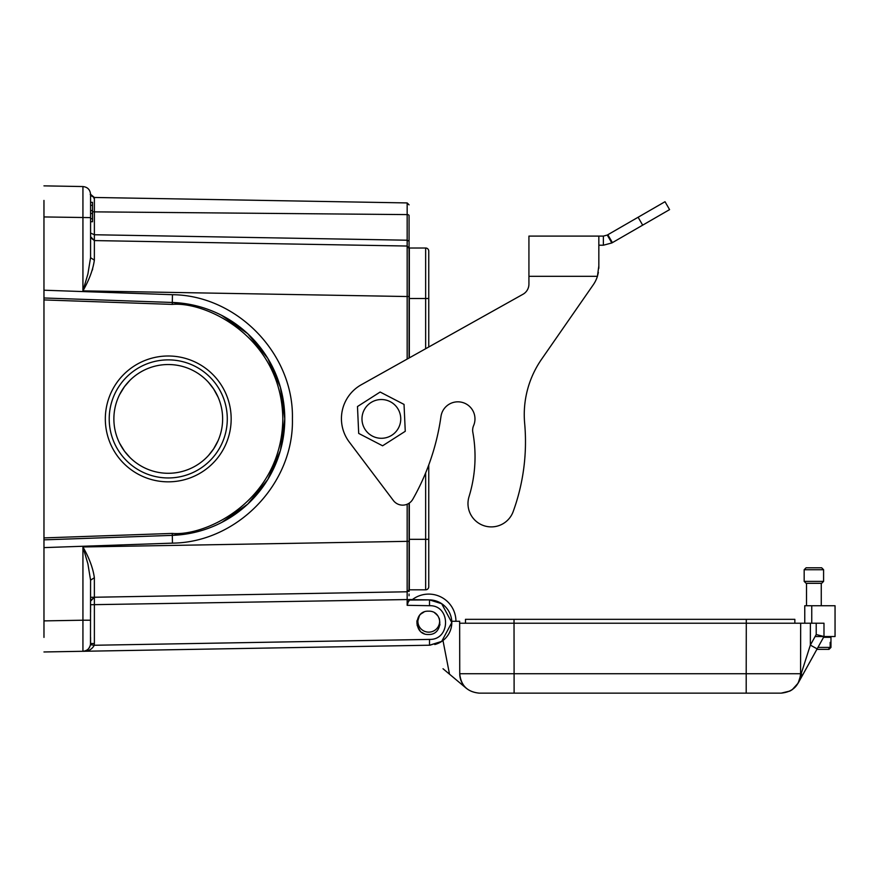 <?xml version="1.0" encoding="UTF-8"?>
<svg xmlns="http://www.w3.org/2000/svg" width="879" height="879" viewBox="0 0 879 879"><rect width="100%" height="100%" fill="white"/><g stroke="black" fill="none" stroke-linecap="round" stroke-linejoin="round"><path stroke-width="1.32" d="M168.252 355.995A62.925 62.925 0 0 1 222.739 450.378A62.925 62.925 0 0 1 113.754 450.378A62.925 62.925 0 0 1 168.252 355.995M43.961 200.434L43.972 637.396M129.96 380.299L124.499 386.617L119.632 394.561M119.632 443.269L124.499 451.213L129.96 457.519M208.51 382.365L213.63 388.957L218.08 397.143L213.63 388.957M92.515 221.739L90.57 221.684M90.57 202.335L92.515 202.335L92.515 221.684M90.57 218.717L92.515 218.717M90.57 213.498L92.515 213.498M90.57 210.553L92.515 210.553M90.57 205.301L92.515 205.301M90.57 202.379L92.515 202.379M816.877 649.35L829.029 649.35L830.974 647.405L829.029 649.35L816.877 649.35M804.175 581.382L823.59 581.382L823.59 569.724L804.175 569.724L804.175 581.382L806.109 583.315L821.645 583.315L806.109 583.315M804.175 569.724L806.109 567.779L821.645 567.779L823.59 569.724M804.757 623.222L804.757 605.741L835.05 605.741L835.05 636.528L823.986 636.528L798.22 682.983M451.751 621.277L459.651 621.277L459.739 673.743A19.426 19.426 0 0 0 466.672 688.587L443.016 668.732M438.907 625.167A10.878 10.878 0 0 0 439.203 618.256A10.878 10.878 0 0 1 424.865 631.43A10.878 10.878 0 0 1 419.92 614.937A10.878 10.878 0 0 0 418.602 617.388M598.368 272.424L597.423 276.303A31.073 31.073 0 0 1 593.292 284.752L541.947 358.72A97.108 97.108 0 0 0 524.653 423.337A204.302 204.302 0 0 1 513.193 511.556A23.304 23.304 0 0 1 483.879 525.686A23.304 23.304 0 0 1 469.012 496.734A135.948 135.948 0 0 0 472.836 432.336A11.658 11.658 0 0 1 473.583 425.656A17.086 17.086 0 0 0 457.882 401.824A17.086 17.086 0 0 0 440.961 416.536A233.045 233.045 0 0 1 412.8 499.25A11.658 11.658 0 0 1 393.363 500.503L349.26 442.016A38.841 38.841 0 0 1 361.302 384.738L522.961 294.278A11.658 11.658 0 0 0 528.927 284.115L528.927 236.099L537.047 236.099M168.252 359.874A59.036 59.036 0 0 0 109.216 418.909A59.036 59.036 0 0 0 168.252 477.956A59.036 59.036 0 0 0 227.287 418.909A59.036 59.036 0 0 0 168.252 359.874A59.036 59.036 0 0 0 109.216 418.909A59.036 59.036 0 0 0 168.252 477.956A59.036 59.036 0 0 0 227.287 418.909A59.036 59.036 0 0 0 168.252 359.874M168.252 364.532A54.377 54.377 0 0 0 113.874 418.909A54.377 54.377 0 0 0 168.252 473.287A54.377 54.377 0 0 0 222.629 418.909A54.377 54.377 0 0 0 168.252 364.532M407.164 597.621L407.142 594.127M90.57 637.396L90.57 643.516C90.119 648.164 87.581 650.757 82.934 651.284L43.961 651.965L82.934 651.284L82.934 620.211L43.961 620.893M409.065 241.802L409.065 215.388L409.065 241.802M409.065 215.388L409.065 215.564A1.945 0.967 180 0 0 407.164 214.597L407.164 202.928L94.361 197.467L93.712 198.028M400.604 421.272A19.382 19.382 0 0 0 383.716 399.67A19.382 19.382 0 0 0 362.126 416.558A19.382 19.382 0 0 0 379.014 438.149A19.382 19.382 0 0 0 400.604 421.272M404.032 404.417L405.263 431.292L382.596 445.796L358.698 433.413L357.478 406.537L380.146 392.034L404.032 404.417M420.228 614.608L421.426 613.564M422.338 612.927L423.063 612.52M423.887 612.125L420.997 613.905M419.47 615.454L416.888 623.936M417.107 625.321L420.074 630.891M421.876 632.43L424.041 633.605M428.491 634.484C413.46 635.187 413.449 610.476 428.491 611.18C443.521 610.476 443.521 635.187 428.491 634.484L428.315 634.484M428.754 261.612L428.754 298.508L428.754 261.612M428.754 464.958L428.754 586.711A3.109 3.109 0 0 1 425.645 589.82L409.328 589.82L409.328 503.041M428.754 298.508L409.328 298.508L409.328 248.01L425.645 248.01A3.109 3.109 0 0 1 428.754 251.119A3.109 3.109 0 0 0 425.645 248.01A3.109 3.109 0 0 1 428.754 251.119L428.754 346.996L522.961 294.278M428.754 586.711A3.109 3.109 0 0 1 425.645 589.82A3.109 3.109 0 0 0 428.754 586.711M409.328 298.508L409.328 357.863M409.065 215.564L409.065 358.017M409.065 540.838L409.065 548.298L409.328 539.607M437.709 615.718L435.83 613.784M434.874 613.081L436.665 614.542M218.08 440.687L213.63 448.872L218.08 440.687M409.065 600.06L429.512 599.885L441.654 603.675L451.795 622.563L441.643 641.45L429.941 645.208L82.934 651.284C86.527 651.471 89.043 649.273 90.482 644.681L90.57 580.14L87.889 563.791L82.934 546.969C89.251 558.011 93.053 568.274 94.361 577.756L94.383 597.248L90.57 597.313L94.383 597.248L90.57 597.313L94.383 597.248L90.625 600.533M43.961 251.899L43.961 275.193M43.961 275.149L43.95 258.723M43.961 562.626L43.95 579.107M196.896 305.969L172.317 302.464L43.961 297.981L43.961 299.926L172.251 304.398C206.378 301.299 281.763 337.514 282.829 418.909C281.763 500.305 206.378 536.531 172.251 533.421L43.961 537.904L43.961 539.849L172.317 535.366L196.885 531.861M409.054 590.051L408.471 591.248M409.065 594.028L409.076 595.479M407.153 592.512L407.164 504.238M409.065 503.227L409.098 591.523M43.961 290.213L172.449 294.696C237.242 295.333 294.015 354.05 292.41 418.909C294.015 483.78 237.253 542.497 172.449 543.134L43.961 547.617M407.164 359.082L407.164 246.032L94.383 240.582L94.361 260.063C93.053 269.556 89.251 279.819 82.934 290.861L82.934 186.546L43.961 185.865M90.482 644.681L94.251 645.263C91.976 649.471 88.197 651.471 82.934 651.284L43.961 651.965M409.065 601.038L409.065 599.555L407.164 605.312L407.164 599.555L90.57 604.719M409.065 579.832L409.065 589.908M409.065 248.493L407.153 246.043M412.361 599.588L409.065 599.522L412.361 599.588A27.194 27.194 0 0 1 455.937 621.277M90.57 195.621L90.57 257.69L87.889 274.039L82.934 290.861L407.153 296.531M90.57 612.147L90.57 605.016M172.449 543.134L172.317 535.355A116.522 116.522 0 0 0 284.774 418.909A116.522 116.522 0 0 0 172.317 302.464L172.251 304.398M90.548 193.929L90.57 194.314C90.119 189.666 87.581 187.073 82.934 186.546C87.581 187.073 90.119 189.666 90.57 194.314C90.119 189.666 87.581 187.073 82.934 186.546M92.251 270.292L92.68 269.018M94.361 260.184L90.57 257.69M435.083 644.406L434.797 644.516A22.678 22.678 0 0 0 429.512 599.885L407.164 599.555L407.164 591.787L94.383 597.248L407.164 591.787L409.065 589.853L407.164 591.787L94.383 597.248L90.57 601.137M407.175 243.966L407.164 241.802M409.065 241.165L407.164 240.209L407.153 246.032L94.383 240.582L90.746 237.791M90.614 233.078L94.383 234.748L94.383 240.582L90.57 236.693L94.383 240.582M94.372 240.428L94.361 239.538M441.621 641.428L429.512 645.219L429.512 639.407C450.883 640.099 450.883 605.016 429.512 605.708L407.164 605.312M429.512 599.885A22.678 22.678 0 0 1 434.797 644.516L435.16 644.395M90.57 194.314L94.361 197.467C90.922 195.863 89.647 194.655 90.548 193.83M82.934 651.284C87.581 650.757 90.119 648.164 90.57 643.516L94.383 643.516L94.383 597.248L90.57 597.313M213.63 448.872L208.51 455.465M607.268 235.056L611.828 242.956L612.399 242.637L669.578 209.62L665.018 201.709L607.268 235.056L603.379 236.099L573.591 236.099M603.379 236.099L603.379 245.219L598.841 245.219M598.841 268.315L598.841 236.099L528.927 236.099M541.947 358.72L593.292 284.752M598.841 265.963L597.423 276.303L528.927 276.303M611.828 242.956L603.379 245.219M418.459 624.793L418.459 628.76M449.521 674.204L442.972 640.494M439.95 624.925L439.522 622.761M459.651 621.277L459.739 673.743C460.915 685.51 467.386 691.971 479.154 693.135L781.167 693.135C792.935 691.971 799.407 685.51 800.582 673.743L800.67 623.222L800.582 673.743C799.407 685.51 792.935 691.971 781.167 693.135L781.167 693.135M789.529 691.235L792.243 689.663L798.154 683.126A19.426 19.426 0 0 0 800.582 673.743L746.205 673.743L746.205 693.135L512.237 693.135M816.217 623.222L816.217 634.528L823.986 636.528L823.986 623.222L746.293 623.222L746.205 673.743L459.739 673.743C460.805 685.411 467.265 691.872 479.132 693.135L479.154 693.135M459.739 673.743L459.739 673.743C460.805 685.411 467.265 691.872 479.11 693.135M804.065 672.457L802.153 675.907L804.065 672.457M798.176 683.137L810.35 645.109L817.14 648.867L801.274 677.511L801.494 673.754L800.582 673.743C799.516 685.411 793.056 691.872 781.222 693.135L789.891 691.037M800.582 673.743A19.426 19.426 0 0 1 798.154 683.126L801.439 677.204M807.372 666.502L808.12 665.139M813.745 654.998L811.339 659.349M794.847 623.222L794.847 619.332L794.847 623.222L459.651 623.222M794.847 619.332L514.028 619.332L514.028 623.222L465.474 623.222L465.474 619.332L465.474 623.222M823.986 636.528L815.097 636.528M514.028 619.332L465.474 619.332M817.953 647.405L830.172 647.405L830.172 642.362L830.963 642.362L830.963 647.405L830.974 637.308L823.546 637.308M830.963 642.362L830.172 642.362M830.172 647.405L828.238 649.35M811.746 605.741L811.746 623.222M94.383 198.116L94.383 211.861A3.89 1.945 0 0 1 92.515 211.608M407.164 214.597L94.383 211.861L94.383 234.748L407.164 240.209L407.164 214.597M428.754 539.321L425.645 539.321L425.645 589.82M425.645 248.01L425.645 348.732M425.645 472.902L425.645 539.321L409.328 539.321M90.57 620.211L82.934 620.211L82.934 546.969L409.065 541.31M90.57 217.618L43.961 216.937M172.449 294.696L172.317 302.475M429.512 639.407L94.251 645.263L94.383 643.516M409.065 296.52L407.164 296.52M172.317 535.366L172.251 533.421M407.263 591.787L408.999 590.347M90.57 580.14L94.361 577.756M441.643 603.697L429.512 599.896L429.512 605.708M115.358 235.122L94.383 234.748M612.399 242.637L607.828 234.726M642.67 225.156L638.11 217.245M514.028 623.222L514.116 693.135M810.383 623.222L810.35 645.109L816.217 634.528M746.293 623.222L746.293 619.332M806.504 605.741L806.504 583.315M417.096 620.376L416.844 622.299M409.065 594.149L409.065 595.775M435.775 644.208L436.742 643.911M221.75 315.396L247.713 333.679L267.765 358.302L280.434 387.419L284.774 418.876L280.456 450.334L267.809 479.462L247.768 504.096L221.816 522.39M409.065 257.997L409.065 247.834M409.065 571.592L409.065 541.871M409.065 579.558L408.988 590.391M409.065 258.613L408.999 247.482M409.065 266.667L409.065 295.729M407.164 202.928L409.065 204.862M90.57 601.456L90.614 600.522M798.154 683.115L792.243 689.663M791.441 690.191L789.683 691.169M801.692 676.753L802.186 675.852M805.669 669.567L806.603 667.875M800.066 679.654L798.89 681.785M821.645 583.315L823.59 581.382M821.261 605.741L821.261 583.315M830.809 636.528L830.974 637.308"/></g></svg>
